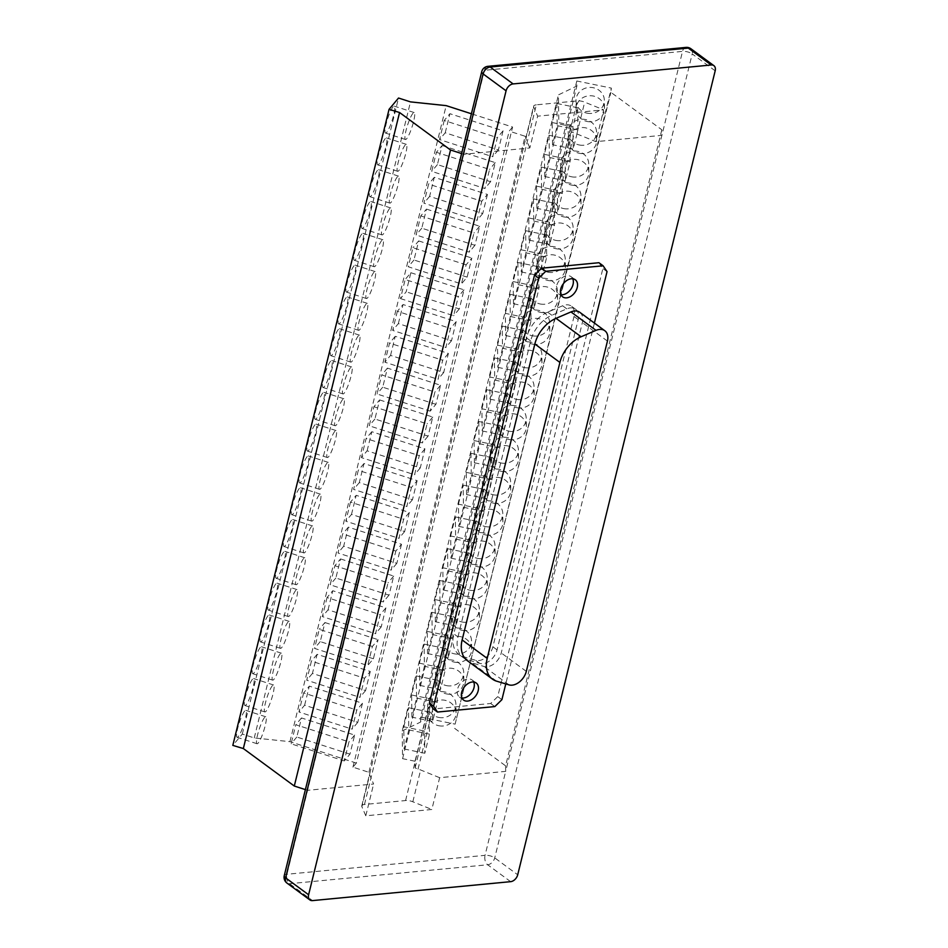 <?xml version="1.0" encoding="UTF-8"?>
<svg xmlns="http://www.w3.org/2000/svg" width="948" height="948" viewBox="0 0 948 948"><rect width="100%" height="100%" fill="white"/><g stroke="black" fill="none" stroke-linecap="round" stroke-linejoin="round"><path stroke-width="0.71" stroke-dasharray="4.74 3.56" d="M435.879 404.334L382.731 387.199L387.424 368.12L440.571 385.255L435.879 404.334L430.191 411.124L434.883 392.045L381.736 374.91L377.043 393.989L430.191 411.124M440.571 385.255L434.883 392.045M305.398 789.613L307.579 790.312L373.619 784.008L369.673 774.848A7.086 2.702 13.8 0 1 369.59 774.054A7.086 2.702 13.8 0 1 369.708 773.769L368.902 772.3L352.952 767.169L356.365 763.093L512.595 127.044L471.393 113.772M686.032 47.4A7.086 4.432 -95.5 0 0 682.524 51.382L661.905 135.339L595.877 141.655L576.87 133.929A7.086 2.702 13.8 0 0 574.251 133.111L571.348 131.843L571.253 125.183L558.822 122.624L558.419 94.895L576.882 85.984L576.811 80.995L611.353 88.105L610.868 92.312L661.822 129.793L661.905 135.339L505.675 771.376L439.647 777.692L431.838 809.485L365.798 815.801L373.619 784.008M417.132 480.66L412.451 499.738L359.304 482.603L363.985 463.525L417.132 480.66L411.444 487.45L358.297 470.315L353.616 489.393L406.763 506.528L411.444 487.45M363.985 463.525L358.297 470.315M457.967 636.89L530.655 340.936A28.333 19.304 -53.7 0 1 551.855 315.257L566.786 308.858A14.161 9.646 -53.7 0 1 575.578 309.226A14.161 9.646 -53.7 0 1 578.197 319.583L497.06 649.878A14.161 9.646 -53.7 0 1 479.747 663.375L467.352 659.666A28.333 19.304 -53.7 0 1 463.193 657.604A28.333 19.304 -53.7 0 1 457.967 636.89L453.784 633.821L526.484 337.855A28.333 19.304 -53.7 0 1 547.683 312.188L562.602 305.777A14.161 9.646 -53.7 0 1 571.407 306.157A14.161 9.646 -53.7 0 1 574.014 316.514L492.889 646.809A14.161 9.646 -53.7 0 1 475.576 660.294L463.181 656.597A28.333 19.304 -53.7 0 1 459.01 654.535A28.333 19.304 -53.7 0 1 453.784 633.821M390.552 355.393L395.233 336.315L448.38 353.45L443.7 372.528L390.552 355.393L384.864 362.195L438.012 379.33L442.692 360.24L389.545 343.105L384.864 362.195M443.7 372.528L438.012 379.33M340.557 558.929L393.704 576.064L389.012 595.143L335.865 578.007L340.557 558.929L334.869 565.719L330.177 584.809L383.324 601.944L388.016 582.854L334.869 565.719M335.865 578.007L330.177 584.809M359.304 482.603L353.616 489.393M448.38 353.45L442.692 360.24M395.233 336.315L389.545 343.105M412.451 499.738L406.763 506.528M598.935 262.714L602.869 268.545L497.736 696.602L490.661 703.487L433.331 708.974M572.758 278.783A10.629 7.24 126.3 0 0 571.087 276.674A10.629 7.24 126.3 0 0 567.141 275.69A10.629 7.24 126.3 0 0 556.358 290.207A10.629 7.24 126.3 0 0 558.502 293.797A10.629 7.24 126.3 0 0 561.003 294.757M473.716 682.027A10.629 7.24 126.3 0 0 472.045 679.917A10.629 7.24 126.3 0 0 468.087 678.946A10.629 7.24 126.3 0 0 457.315 693.45A10.629 7.24 126.3 0 0 459.448 697.041A10.629 7.24 126.3 0 0 461.96 698.012M494.844 706.568L490.661 703.487M501.907 699.671L497.736 696.602M607.052 271.626L602.869 268.545M594.408 323.078L505.782 683.911M579.761 312.295A14.161 9.646 -53.7 0 1 582.368 322.652L501.243 652.947A14.161 9.646 -53.7 0 1 483.93 666.444L471.535 662.747A28.333 19.304 -53.7 0 1 467.364 660.685M359.813 329.549A14.161 2.406 -72.1 0 1 358.593 330.319A14.161 2.406 -72.1 0 1 359.837 318.765A14.161 2.406 -72.1 0 1 366.07 304.107A14.161 2.406 -72.1 0 1 367.291 303.348A14.161 2.406 -72.1 0 1 366.046 314.902A14.161 2.406 -72.1 0 1 359.813 329.549M303.621 692.929L298.94 712.007L352.087 729.142L356.768 710.064L303.621 692.929L309.309 686.139L362.456 703.274L356.768 710.064M367.113 450.81L371.806 431.719L424.941 448.854L420.26 467.945L367.113 450.81L361.425 457.6L414.572 474.735L419.265 455.656L366.118 438.521L361.425 457.6M420.26 467.945L414.572 474.735M362.456 703.274L357.775 722.352L304.628 705.217L298.94 712.007M357.775 722.352L352.087 729.142M304.628 705.217L309.309 686.139M442.1 145.506L495.247 162.641L490.566 181.72L437.419 164.585L442.1 145.506L436.412 152.296L431.731 171.375L484.878 188.51L489.559 169.431L436.412 152.296M437.419 164.585L431.731 171.375M490.566 181.72L484.878 188.51M495.247 162.641L489.559 169.431M397.354 311.311L392.673 330.39L445.821 347.525L450.501 328.446L397.354 311.311L403.042 304.521L456.189 321.645L450.501 328.446M456.189 321.645L451.509 340.735L398.361 323.6L392.673 330.39M398.361 323.6L403.042 304.521M451.509 340.735L445.821 347.525M387.424 368.12L381.736 374.91M382.731 387.199L377.043 393.989M372.386 646.465L319.251 629.33L314.558 648.408L367.706 665.543L372.386 646.465L378.074 639.675L373.394 658.753L367.706 665.543M373.394 658.753L320.246 641.618L324.939 622.54L319.251 629.33M324.939 622.54L378.074 639.675M320.246 641.618L314.558 648.408M401.514 544.259L396.821 563.349L343.686 546.214L348.366 527.135L401.514 544.259L395.826 551.061L342.678 533.925L337.998 553.004L391.133 570.139L395.826 551.061M348.366 527.135L342.678 533.925M396.821 563.349L391.133 570.139M343.686 546.214L337.998 553.004M466.132 264.836L412.984 247.701L408.292 266.779L461.439 283.914L466.132 264.836L471.82 258.046L467.127 277.124L461.439 283.914M467.127 277.124L413.98 259.989L418.672 240.911L412.984 247.701M418.672 240.911L471.82 258.046M413.98 259.989L408.292 266.779M487.438 194.447L482.745 213.525L429.61 196.39L434.291 177.312L487.438 194.447L481.75 201.237L428.603 184.102L423.922 203.18L477.057 220.315L481.75 201.237M434.291 177.312L428.603 184.102M429.61 196.39L423.922 203.18M482.745 213.525L477.057 220.315M327.06 597.524L322.367 616.603L375.515 633.738L380.207 614.66L327.06 597.524L332.748 590.734L385.895 607.869L380.207 614.66M385.895 607.869L381.203 626.948L328.055 609.813L322.367 616.603M381.203 626.948L375.515 633.738M328.055 609.813L332.748 590.734M370.265 671.468L365.584 690.559L312.437 673.424L317.118 654.333L370.265 671.468L364.577 678.258L311.43 661.135L306.749 680.214L359.896 697.349L364.577 678.258M317.118 654.333L311.43 661.135M312.437 673.424L306.749 680.214M365.584 690.559L359.896 697.349M350.487 502.12L345.807 521.199L398.954 538.334L403.635 519.255L350.487 502.12L356.175 495.33L409.323 512.465L403.635 519.255M409.323 512.465L404.642 531.544L351.495 514.409L345.807 521.199M351.495 514.409L356.175 495.33M404.642 531.544L398.954 538.334M426.481 209.105L479.629 226.24L474.936 245.331L421.789 228.195L426.481 209.105L420.794 215.907L416.101 234.986L469.248 252.121L473.941 233.042L420.794 215.907M421.789 228.195L416.101 234.986M474.936 245.331L469.248 252.121M479.629 226.24L473.941 233.042M444.221 120.491L439.54 139.581L492.687 156.716L497.368 137.626L444.221 120.491L449.909 113.701L503.056 130.836L497.368 137.626M503.056 130.836L498.375 149.914L445.228 132.779L439.54 139.581M498.375 149.914L492.687 156.716M445.228 132.779L449.909 113.701M356.365 763.093L289.934 741.668L254.254 737.935L242.297 734.072L232.817 745.389M242.297 734.072L398.527 98.035M300.836 482.141A14.161 2.406 -72.1 0 1 299.604 482.899A14.161 2.406 -72.1 0 1 300.86 471.346A14.161 2.406 -72.1 0 1 307.081 456.699A14.161 2.406 -72.1 0 1 308.301 455.941A14.161 2.406 -72.1 0 1 307.057 467.483A14.161 2.406 -72.1 0 1 300.836 482.141M261.778 641.144A14.161 2.406 -72.1 0 1 260.558 641.915A14.161 2.406 -72.1 0 1 261.802 630.361A14.161 2.406 -72.1 0 1 268.023 615.702A14.161 2.406 -72.1 0 1 269.244 614.944A14.161 2.406 -72.1 0 1 268 626.498A14.161 2.406 -72.1 0 1 261.778 641.144M285.206 545.74A14.161 2.406 -72.1 0 1 283.985 546.498A14.161 2.406 -72.1 0 1 285.229 534.956A14.161 2.406 -72.1 0 1 291.463 520.298A14.161 2.406 -72.1 0 1 292.683 519.54A14.161 2.406 -72.1 0 1 291.439 531.093A14.161 2.406 -72.1 0 1 285.206 545.74M363.321 227.721A14.161 2.406 -72.1 0 1 362.1 228.48A14.161 2.406 -72.1 0 1 363.345 216.938A14.161 2.406 -72.1 0 1 369.566 202.279A14.161 2.406 -72.1 0 1 370.798 201.521A14.161 2.406 -72.1 0 1 369.554 213.075A14.161 2.406 -72.1 0 1 363.321 227.721M253.969 672.95A14.161 2.406 -72.1 0 1 252.737 673.708A14.161 2.406 -72.1 0 1 253.981 662.166A14.161 2.406 -72.1 0 1 260.214 647.508A14.161 2.406 -72.1 0 1 261.435 646.749A14.161 2.406 -72.1 0 1 260.19 658.291A14.161 2.406 -72.1 0 1 253.969 672.95M269.588 609.351A14.161 2.406 -72.1 0 1 268.367 610.109A14.161 2.406 -72.1 0 1 269.611 598.555A14.161 2.406 -72.1 0 1 275.832 583.909A14.161 2.406 -72.1 0 1 277.053 583.139A14.161 2.406 -72.1 0 1 275.809 594.692A14.161 2.406 -72.1 0 1 269.588 609.351M324.263 386.737A14.161 2.406 -72.1 0 1 323.043 387.495A14.161 2.406 -72.1 0 1 324.287 375.941A14.161 2.406 -72.1 0 1 330.52 361.295A14.161 2.406 -72.1 0 1 331.741 360.524A14.161 2.406 -72.1 0 1 330.496 372.078A14.161 2.406 -72.1 0 1 324.263 386.737M316.454 418.53A14.161 2.406 -72.1 0 1 315.234 419.3A14.161 2.406 -72.1 0 1 316.478 407.747A14.161 2.406 -72.1 0 1 322.699 393.088A14.161 2.406 -72.1 0 1 323.932 392.33A14.161 2.406 -72.1 0 1 322.676 403.884A14.161 2.406 -72.1 0 1 316.454 418.53M339.894 323.126A14.161 2.406 -72.1 0 1 338.661 323.896A14.161 2.406 -72.1 0 1 339.905 312.342A14.161 2.406 -72.1 0 1 346.139 297.684A14.161 2.406 -72.1 0 1 347.359 296.925A14.161 2.406 -72.1 0 1 346.115 308.479A14.161 2.406 -72.1 0 1 339.894 323.126M332.073 354.931A14.161 2.406 -72.1 0 1 330.852 355.69A14.161 2.406 -72.1 0 1 332.096 344.148A14.161 2.406 -72.1 0 1 338.329 329.489A14.161 2.406 -72.1 0 1 339.55 328.731A14.161 2.406 -72.1 0 1 338.306 340.273A14.161 2.406 -72.1 0 1 332.073 354.931M238.339 736.549A14.161 2.406 -72.1 0 1 237.119 737.319A14.161 2.406 -72.1 0 1 238.363 725.765A14.161 2.406 -72.1 0 1 244.596 711.119A14.161 2.406 -72.1 0 1 245.816 710.348A14.161 2.406 -72.1 0 1 244.572 721.902A14.161 2.406 -72.1 0 1 238.339 736.549M378.939 164.123A14.161 2.406 -72.1 0 1 377.719 164.881A14.161 2.406 -72.1 0 1 378.963 153.327A14.161 2.406 -72.1 0 1 385.196 138.681A14.161 2.406 -72.1 0 1 386.417 137.91A14.161 2.406 -72.1 0 1 385.172 149.464A14.161 2.406 -72.1 0 1 378.939 164.123M308.645 450.336A14.161 2.406 -72.1 0 1 307.425 451.094A14.161 2.406 -72.1 0 1 308.669 439.552A14.161 2.406 -72.1 0 1 314.89 424.894A14.161 2.406 -72.1 0 1 316.111 424.135A14.161 2.406 -72.1 0 1 314.866 435.677A14.161 2.406 -72.1 0 1 308.645 450.336M347.703 291.332A14.161 2.406 -72.1 0 1 346.482 292.091A14.161 2.406 -72.1 0 1 347.726 280.537A14.161 2.406 -72.1 0 1 353.948 265.89A14.161 2.406 -72.1 0 1 355.168 265.12A14.161 2.406 -72.1 0 1 353.924 276.674A14.161 2.406 -72.1 0 1 347.703 291.332M277.397 577.545A14.161 2.406 -72.1 0 1 276.176 578.304A14.161 2.406 -72.1 0 1 277.42 566.762A14.161 2.406 -72.1 0 1 283.642 552.103A14.161 2.406 -72.1 0 1 284.874 551.345A14.161 2.406 -72.1 0 1 283.63 562.887A14.161 2.406 -72.1 0 1 277.397 577.545M355.512 259.527A14.161 2.406 -72.1 0 1 354.291 260.285A14.161 2.406 -72.1 0 1 355.536 248.732A14.161 2.406 -72.1 0 1 361.757 234.085A14.161 2.406 -72.1 0 1 362.977 233.327A14.161 2.406 -72.1 0 1 361.733 244.868A14.161 2.406 -72.1 0 1 355.512 259.527M293.015 513.946A14.161 2.406 -72.1 0 1 291.794 514.705A14.161 2.406 -72.1 0 1 293.039 503.151A14.161 2.406 -72.1 0 1 299.272 488.504A14.161 2.406 -72.1 0 1 300.492 487.734A14.161 2.406 -72.1 0 1 299.248 499.288A14.161 2.406 -72.1 0 1 293.015 513.946M246.148 704.755A14.161 2.406 -72.1 0 1 244.928 705.513A14.161 2.406 -72.1 0 1 246.172 693.96A14.161 2.406 -72.1 0 1 252.405 679.313A14.161 2.406 -72.1 0 1 253.626 678.555A14.161 2.406 -72.1 0 1 252.381 690.097A14.161 2.406 -72.1 0 1 246.148 704.755M371.13 195.916A14.161 2.406 -72.1 0 1 369.91 196.686A14.161 2.406 -72.1 0 1 371.154 185.133A14.161 2.406 -72.1 0 1 377.387 170.474A14.161 2.406 -72.1 0 1 378.608 169.716A14.161 2.406 -72.1 0 1 377.363 181.269A14.161 2.406 -72.1 0 1 371.13 195.916M386.76 132.317A14.161 2.406 -72.1 0 1 385.54 133.076A14.161 2.406 -72.1 0 1 386.784 121.534A14.161 2.406 -72.1 0 1 393.005 106.875A14.161 2.406 -72.1 0 1 394.226 106.117A14.161 2.406 -72.1 0 1 392.982 117.659A14.161 2.406 -72.1 0 1 386.76 132.317M379.615 399.926L432.762 417.061L428.069 436.139L374.922 419.004L379.615 399.926L373.927 406.716L369.234 425.794L422.381 442.929L427.074 423.851L373.927 406.716M374.922 419.004L369.234 425.794M393.704 576.064L388.016 582.854M400.483 298.584L453.63 315.72L458.311 296.641L405.175 279.506L400.483 298.584L406.171 291.794L410.863 272.716L405.175 279.506M352.952 767.169L509.183 131.12L512.595 127.044M320.756 488.564A14.161 2.406 -72.1 0 1 319.535 489.322A14.161 2.406 -72.1 0 1 320.779 477.78A14.161 2.406 -72.1 0 1 327.013 463.122A14.161 2.406 -72.1 0 1 328.233 462.363A14.161 2.406 -72.1 0 1 326.989 473.905A14.161 2.406 -72.1 0 1 320.756 488.564M461.617 153.564L463.809 154.275L529.837 147.959L537.646 116.166L603.686 109.85L595.877 141.655M305.137 552.163A14.161 2.406 -72.1 0 1 303.917 552.933A14.161 2.406 -72.1 0 1 305.161 541.379A14.161 2.406 -72.1 0 1 311.382 526.721A14.161 2.406 -72.1 0 1 312.615 525.962A14.161 2.406 -72.1 0 1 311.371 537.516A14.161 2.406 -72.1 0 1 305.137 552.163M254.254 737.935L410.484 101.886M289.934 741.668L446.164 105.631M273.889 679.372A14.161 2.406 -72.1 0 1 272.668 680.143A14.161 2.406 -72.1 0 1 273.913 668.589A14.161 2.406 -72.1 0 1 280.146 653.93A14.161 2.406 -72.1 0 1 281.366 653.172A14.161 2.406 -72.1 0 1 280.122 664.726A14.161 2.406 -72.1 0 1 273.889 679.372M690.902 48.739A7.086 4.823 -53.7 0 1 692.206 53.929A7.086 2.702 -166.2 0 0 682.524 51.382L484.428 70.318L286.96 874.269A7.086 4.432 -95.5 0 0 289.578 883.702L312.544 900.6M281.71 647.579A14.161 2.406 -72.1 0 1 280.478 648.337A14.161 2.406 -72.1 0 1 281.722 636.783A14.161 2.406 -72.1 0 1 287.955 622.137A14.161 2.406 -72.1 0 1 289.176 621.367A14.161 2.406 -72.1 0 1 287.931 632.92A14.161 2.406 -72.1 0 1 281.71 647.579M424.941 448.854L419.265 455.656M371.806 431.719L366.118 438.521M368.902 772.3L525.121 136.263L509.183 131.12M369.708 773.769L525.939 137.733L525.121 136.263M344.195 393.159A14.161 2.406 -72.1 0 1 342.975 393.918A14.161 2.406 -72.1 0 1 344.219 382.376A14.161 2.406 -72.1 0 1 350.44 367.717A14.161 2.406 -72.1 0 1 351.672 366.959A14.161 2.406 -72.1 0 1 350.416 378.501A14.161 2.406 -72.1 0 1 344.195 393.159M391.062 202.351A14.161 2.406 -72.1 0 1 389.841 203.109A14.161 2.406 -72.1 0 1 391.086 191.555A14.161 2.406 -72.1 0 1 397.307 176.909A14.161 2.406 -72.1 0 1 398.539 176.138A14.161 2.406 -72.1 0 1 397.295 187.692A14.161 2.406 -72.1 0 1 391.062 202.351M336.386 424.965A14.161 2.406 -72.1 0 1 335.165 425.723A14.161 2.406 -72.1 0 1 336.41 414.169A14.161 2.406 -72.1 0 1 342.631 399.523A14.161 2.406 -72.1 0 1 343.851 398.752A14.161 2.406 -72.1 0 1 342.607 410.306A14.161 2.406 -72.1 0 1 336.386 424.965M266.08 711.178A14.161 2.406 -72.1 0 1 264.859 711.936A14.161 2.406 -72.1 0 1 266.104 700.394A14.161 2.406 -72.1 0 1 272.337 685.736A14.161 2.406 -72.1 0 1 273.557 684.977A14.161 2.406 -72.1 0 1 272.313 696.519A14.161 2.406 -72.1 0 1 266.08 711.178M375.444 265.95A14.161 2.406 -72.1 0 1 374.223 266.708A14.161 2.406 -72.1 0 1 375.467 255.166A14.161 2.406 -72.1 0 1 381.689 240.508A14.161 2.406 -72.1 0 1 382.909 239.749A14.161 2.406 -72.1 0 1 381.665 251.291A14.161 2.406 -72.1 0 1 375.444 265.95M297.328 583.968A14.161 2.406 -72.1 0 1 296.108 584.726A14.161 2.406 -72.1 0 1 297.352 573.184A14.161 2.406 -72.1 0 1 303.573 558.526A14.161 2.406 -72.1 0 1 304.794 557.768A14.161 2.406 -72.1 0 1 303.55 569.321A14.161 2.406 -72.1 0 1 297.328 583.968M383.253 234.144A14.161 2.406 -72.1 0 1 382.032 234.914A14.161 2.406 -72.1 0 1 383.276 223.361A14.161 2.406 -72.1 0 1 389.498 208.702A14.161 2.406 -72.1 0 1 390.718 207.944A14.161 2.406 -72.1 0 1 389.474 219.498A14.161 2.406 -72.1 0 1 383.253 234.144M328.577 456.758A14.161 2.406 -72.1 0 1 327.356 457.529A14.161 2.406 -72.1 0 1 328.601 445.975A14.161 2.406 -72.1 0 1 334.822 431.316A14.161 2.406 -72.1 0 1 336.042 430.558A14.161 2.406 -72.1 0 1 334.798 442.112A14.161 2.406 -72.1 0 1 328.577 456.758M289.519 615.773A14.161 2.406 -72.1 0 1 288.299 616.532A14.161 2.406 -72.1 0 1 289.543 604.978A14.161 2.406 -72.1 0 1 295.764 590.331A14.161 2.406 -72.1 0 1 296.985 589.573A14.161 2.406 -72.1 0 1 295.74 601.115A14.161 2.406 -72.1 0 1 289.519 615.773M349.954 754.158L296.807 737.023L301.5 717.944L354.647 735.079L349.954 754.158L344.266 760.948L348.959 741.869L295.812 724.734L291.119 743.813L344.266 760.948M354.647 735.079L348.959 741.869M352.004 361.354A14.161 2.406 -72.1 0 1 350.784 362.112A14.161 2.406 -72.1 0 1 352.028 350.57A14.161 2.406 -72.1 0 1 358.261 335.912A14.161 2.406 -72.1 0 1 359.482 335.154A14.161 2.406 -72.1 0 1 358.237 346.707A14.161 2.406 -72.1 0 1 352.004 361.354M398.871 170.545A14.161 2.406 -72.1 0 1 397.65 171.304A14.161 2.406 -72.1 0 1 398.895 159.762A14.161 2.406 -72.1 0 1 405.128 145.103A14.161 2.406 -72.1 0 1 406.348 144.345A14.161 2.406 -72.1 0 1 405.104 155.887A14.161 2.406 -72.1 0 1 398.871 170.545M301.5 717.944L295.812 724.734M296.807 737.023L291.119 743.813M410.863 272.716L463.999 289.851L459.318 308.93L406.171 291.794M312.947 520.369A14.161 2.406 -72.1 0 1 311.726 521.127A14.161 2.406 -72.1 0 1 312.97 509.574A14.161 2.406 -72.1 0 1 319.203 494.927A14.161 2.406 -72.1 0 1 320.424 494.157A14.161 2.406 -72.1 0 1 319.18 505.711A14.161 2.406 -72.1 0 1 312.947 520.369M459.318 308.93L453.63 315.72M439.647 777.692L420.639 769.977A7.086 2.702 13.8 0 0 418.021 769.148L415.117 767.88L415.023 761.232L402.592 758.673L402.189 730.932L558.419 94.895M402.189 730.932L420.663 722.02L576.882 85.984M402.592 758.673L558.822 122.624M517.833 262.489L518.153 284.673L513.461 303.751L513.141 281.568L517.833 262.489L538.559 266.755L533.866 285.834L534.186 308.017L538.879 288.939L538.559 266.755M403.789 726.796L408.469 707.718L408.789 729.901L404.109 748.979L403.789 726.796L424.514 731.062L424.834 753.245L429.515 734.167L429.195 711.984L424.514 731.062M502.523 348.272L497.842 367.362L497.522 345.167L502.203 326.088L502.523 348.272L523.249 352.538L522.929 330.354L518.248 349.433L518.568 371.628L523.249 352.538M466.594 494.56L466.274 472.377L470.966 453.298L471.286 475.481L466.594 494.56L487.319 498.826L492.012 479.747L491.68 457.564L486.999 476.643L487.319 498.826M552.518 144.748L552.198 122.553L556.891 103.474L557.211 125.657L552.518 144.748L573.244 149.014L577.936 129.923L577.605 107.74L572.924 126.819L573.244 149.014M533.451 198.879L533.771 221.062L529.091 240.152L528.759 217.969L533.451 198.879L554.177 203.145L549.485 222.235L549.816 244.418L554.497 225.34L554.177 203.145M458.465 504.182L463.145 485.103L463.465 507.287L458.785 526.365L458.465 504.182L479.19 508.448L479.51 530.631L484.191 511.553L483.871 489.369L479.19 508.448M424.408 666.29L419.727 685.38L419.407 663.197L424.088 644.107L424.408 666.29L445.133 670.568L444.813 648.373L440.133 667.463L440.453 689.646L445.133 670.568M435.345 621.77L435.025 599.586L439.718 580.508L440.038 602.691L435.345 621.77L456.071 626.035L460.764 606.957L460.444 584.774L455.751 603.852L456.071 626.035M536.9 208.347L536.58 186.163L541.261 167.085L541.581 189.268L536.9 208.347L557.625 212.613L562.306 193.534L561.986 171.351L557.306 190.429L557.625 212.613M525.962 252.867L521.27 271.946L520.95 249.762L525.642 230.684L525.962 252.867L546.688 257.133L546.368 234.95L541.675 254.028L541.995 276.224L546.688 257.133M450.656 535.987L455.336 516.897L455.656 539.092L450.975 558.171L450.656 535.987L471.381 540.253L471.701 562.437L476.382 543.358L476.062 521.175L471.381 540.253M431.909 612.313L432.229 634.496L427.536 653.575L427.216 631.392L431.909 612.313L452.634 616.579L447.942 635.658L448.262 657.841L452.954 638.762L452.634 616.579M489.713 376.972L494.394 357.894L494.714 380.077L490.033 399.155L489.713 376.972L510.439 381.238L510.759 403.421L515.439 384.343L515.12 362.16L510.439 381.238M505.331 313.373L510.012 294.283L510.344 316.478L505.651 335.556L505.331 313.373L526.057 317.639L526.377 339.822L531.058 320.744L530.738 298.561L526.057 317.639M549.07 135.28L549.39 157.463L544.709 176.541L544.389 154.358L549.07 135.28L569.795 139.546L565.115 158.624L565.435 180.807L570.115 161.729L569.795 139.546M411.918 717.174L411.598 694.991L416.279 675.912L416.599 698.095L411.918 717.174L432.644 721.44L437.324 702.361L437.004 680.178L432.324 699.257L432.644 721.44M478.776 421.493L479.096 443.676L474.403 462.766L474.083 440.583L478.776 421.493L499.501 425.759L494.809 444.849L495.129 467.032L499.821 447.954L499.501 425.759M442.834 567.781L447.527 548.702L447.847 570.886L443.166 589.976L442.834 567.781L463.56 572.047L463.88 594.242L468.573 575.152L468.253 552.968L463.56 572.047M481.892 408.778L486.585 389.699L486.905 411.882L482.212 430.961L481.892 408.778L502.618 413.044L502.938 435.227L507.63 416.148L507.31 393.965L502.618 413.044M518.153 284.673L538.879 288.939M513.141 281.568L533.866 285.834M513.461 303.751L534.186 308.017M408.469 707.718L429.195 711.984M404.109 748.979L424.834 753.245M408.789 729.901L429.515 734.167M497.842 367.362L518.568 371.628M497.522 345.167L518.248 349.433M502.203 326.088L522.929 330.354M466.274 472.377L486.999 476.643M470.966 453.298L491.68 457.564M471.286 475.481L492.012 479.747M552.198 122.553L572.924 126.819M557.211 125.657L577.936 129.923M556.891 103.474L577.605 107.74M533.771 221.062L554.497 225.34M529.091 240.152L549.816 244.418M528.759 217.969L549.485 222.235M458.785 526.365L479.51 530.631M463.145 485.103L483.871 489.369M463.465 507.287L484.191 511.553M424.088 644.107L444.813 648.373M419.727 685.38L440.453 689.646M419.407 663.197L440.133 667.463M440.038 602.691L460.764 606.957M435.025 599.586L455.751 603.852M439.718 580.508L460.444 584.774M541.581 189.268L562.306 193.534M536.58 186.163L557.306 190.429M541.261 167.085L561.986 171.351M525.642 230.684L546.368 234.95M521.27 271.946L541.995 276.224M520.95 249.762L541.675 254.028M455.336 516.897L476.062 521.175M450.975 558.171L471.701 562.437M455.656 539.092L476.382 543.358M432.229 634.496L452.954 638.762M427.216 631.392L447.942 635.658M427.536 653.575L448.262 657.841M490.033 399.155L510.759 403.421M494.394 357.894L515.12 362.16M494.714 380.077L515.439 384.343M505.651 335.556L526.377 339.822M510.012 294.283L530.738 298.561M510.344 316.478L531.058 320.744M549.39 157.463L570.115 161.729M544.709 176.541L565.435 180.807M544.389 154.358L565.115 158.624M416.599 698.095L437.324 702.361M411.598 694.991L432.324 699.257M416.279 675.912L437.004 680.178M474.083 440.583L494.809 444.849M479.096 443.676L499.821 447.954M474.403 462.766L495.129 467.032M447.527 548.702L468.253 552.968M443.166 589.976L463.88 594.242M447.847 570.886L468.573 575.152M486.585 389.699L507.31 393.965M486.905 411.882L507.63 416.148M482.212 430.961L502.938 435.227M420.663 722.02L420.58 717.032L576.811 80.995M420.58 717.032L455.123 724.142L611.353 88.105M501.125 462.991A14.161 13.035 179.2 0 0 518.414 450.063A14.161 13.035 179.2 0 0 507.381 437.549A14.161 13.035 179.2 0 0 490.092 450.478A14.161 13.035 179.2 0 0 501.125 462.991M462.067 621.995A14.161 13.035 179.2 0 0 479.356 609.078A14.161 13.035 179.2 0 0 468.324 596.553A14.161 13.035 179.2 0 0 451.035 609.481A14.161 13.035 179.2 0 0 462.067 621.995M485.506 526.59A14.161 13.035 179.2 0 0 502.796 513.662A14.161 13.035 179.2 0 0 491.751 501.148A14.161 13.035 179.2 0 0 474.462 514.077A14.161 13.035 179.2 0 0 485.506 526.59M563.622 208.572A14.161 13.035 179.2 0 0 580.911 195.643A14.161 13.035 179.2 0 0 569.866 183.13A14.161 13.035 179.2 0 0 552.577 196.058A14.161 13.035 179.2 0 0 563.622 208.572M454.258 653.8A14.161 13.035 179.2 0 0 471.547 640.872A14.161 13.035 179.2 0 0 460.515 628.358A14.161 13.035 179.2 0 0 443.226 641.286A14.161 13.035 179.2 0 0 454.258 653.8M469.888 590.201A14.161 13.035 179.2 0 0 487.177 577.273A14.161 13.035 179.2 0 0 476.133 564.759A14.161 13.035 179.2 0 0 458.844 577.676A14.161 13.035 179.2 0 0 469.888 590.201M524.564 367.587A14.161 13.035 179.2 0 0 541.853 354.659A14.161 13.035 179.2 0 0 530.809 342.145A14.161 13.035 179.2 0 0 513.52 355.062A14.161 13.035 179.2 0 0 524.564 367.587M516.755 399.381A14.161 13.035 179.2 0 0 534.044 386.464A14.161 13.035 179.2 0 0 523 373.939A14.161 13.035 179.2 0 0 505.711 386.867A14.161 13.035 179.2 0 0 516.755 399.381M540.182 303.976A14.161 13.035 179.2 0 0 557.471 291.048A14.161 13.035 179.2 0 0 546.439 278.534A14.161 13.035 179.2 0 0 529.15 291.463A14.161 13.035 179.2 0 0 540.182 303.976M532.373 335.782A14.161 13.035 179.2 0 0 549.662 322.853A14.161 13.035 179.2 0 0 538.618 310.34A14.161 13.035 179.2 0 0 521.329 323.268A14.161 13.035 179.2 0 0 532.373 335.782M438.64 717.399A14.161 13.035 179.2 0 0 455.929 704.483A14.161 13.035 179.2 0 0 444.885 691.969A14.161 13.035 179.2 0 0 427.595 704.885A14.161 13.035 179.2 0 0 438.64 717.399M579.24 144.973A14.161 13.035 179.2 0 0 596.529 132.045A14.161 13.035 179.2 0 0 585.485 119.531A14.161 13.035 179.2 0 0 568.196 132.447A14.161 13.035 179.2 0 0 579.24 144.973M508.934 431.186A14.161 13.035 179.2 0 0 526.223 418.258A14.161 13.035 179.2 0 0 515.191 405.744A14.161 13.035 179.2 0 0 497.901 418.672A14.161 13.035 179.2 0 0 508.934 431.186M547.991 272.183A14.161 13.035 179.2 0 0 565.281 259.254A14.161 13.035 179.2 0 0 554.248 246.741A14.161 13.035 179.2 0 0 536.959 259.657A14.161 13.035 179.2 0 0 547.991 272.183M477.697 558.396A14.161 13.035 179.2 0 0 494.986 545.467A14.161 13.035 179.2 0 0 483.942 532.954A14.161 13.035 179.2 0 0 466.653 545.882A14.161 13.035 179.2 0 0 477.697 558.396M555.812 240.377A14.161 13.035 179.2 0 0 573.102 227.449A14.161 13.035 179.2 0 0 562.057 214.935A14.161 13.035 179.2 0 0 544.768 227.864A14.161 13.035 179.2 0 0 555.812 240.377M493.316 494.785A14.161 13.035 179.2 0 0 510.605 481.868A14.161 13.035 179.2 0 0 499.56 469.355A14.161 13.035 179.2 0 0 482.271 482.271A14.161 13.035 179.2 0 0 493.316 494.785M446.449 685.605A14.161 13.035 179.2 0 0 463.738 672.677A14.161 13.035 179.2 0 0 452.694 660.164A14.161 13.035 179.2 0 0 435.405 673.092A14.161 13.035 179.2 0 0 446.449 685.605M571.431 176.766A14.161 13.035 179.2 0 0 588.72 163.85A14.161 13.035 179.2 0 0 577.676 151.325A14.161 13.035 179.2 0 0 560.386 164.253A14.161 13.035 179.2 0 0 571.431 176.766M587.049 113.168A14.161 13.035 179.2 0 0 604.338 100.239A14.161 13.035 179.2 0 0 593.306 87.726A14.161 13.035 179.2 0 0 576.017 100.654A14.161 13.035 179.2 0 0 587.049 113.168M501.243 471.31A14.161 13.035 179.2 0 0 518.532 458.382A14.161 13.035 179.2 0 0 507.5 445.868A14.161 13.035 179.2 0 0 490.211 458.796A14.161 13.035 179.2 0 0 501.243 471.31M462.186 630.313A14.161 13.035 179.2 0 0 479.475 617.397A14.161 13.035 179.2 0 0 468.442 604.871A14.161 13.035 179.2 0 0 451.153 617.8A14.161 13.035 179.2 0 0 462.186 630.313M485.625 534.909A14.161 13.035 179.2 0 0 502.914 521.993A14.161 13.035 179.2 0 0 491.87 509.467A14.161 13.035 179.2 0 0 474.581 522.395A14.161 13.035 179.2 0 0 485.625 534.909M563.74 216.891A14.161 13.035 179.2 0 0 581.029 203.962A14.161 13.035 179.2 0 0 569.985 191.449A14.161 13.035 179.2 0 0 552.696 204.377A14.161 13.035 179.2 0 0 563.74 216.891M454.376 662.119A14.161 13.035 179.2 0 0 471.666 649.19A14.161 13.035 179.2 0 0 460.633 636.677A14.161 13.035 179.2 0 0 443.344 649.605A14.161 13.035 179.2 0 0 454.376 662.119M470.007 598.52A14.161 13.035 179.2 0 0 487.296 585.591A14.161 13.035 179.2 0 0 476.252 573.078A14.161 13.035 179.2 0 0 458.962 585.994A14.161 13.035 179.2 0 0 470.007 598.52M524.682 375.906A14.161 13.035 179.2 0 0 541.972 362.977A14.161 13.035 179.2 0 0 530.927 350.464A14.161 13.035 179.2 0 0 513.638 363.392A14.161 13.035 179.2 0 0 524.682 375.906M516.873 407.699A14.161 13.035 179.2 0 0 534.162 394.783A14.161 13.035 179.2 0 0 523.118 382.257A14.161 13.035 179.2 0 0 505.829 395.186A14.161 13.035 179.2 0 0 516.873 407.699M540.301 312.295A14.161 13.035 179.2 0 0 557.59 299.378A14.161 13.035 179.2 0 0 546.558 286.853A14.161 13.035 179.2 0 0 529.268 299.781A14.161 13.035 179.2 0 0 540.301 312.295M532.492 344.1A14.161 13.035 179.2 0 0 549.781 331.172A14.161 13.035 179.2 0 0 538.737 318.658A14.161 13.035 179.2 0 0 521.459 331.587A14.161 13.035 179.2 0 0 532.492 344.1M438.758 725.73A14.161 13.035 179.2 0 0 456.047 712.801A14.161 13.035 179.2 0 0 445.003 700.288A14.161 13.035 179.2 0 0 427.714 713.204A14.161 13.035 179.2 0 0 438.758 725.73M579.358 153.292A14.161 13.035 179.2 0 0 596.648 140.363A14.161 13.035 179.2 0 0 585.615 127.85A14.161 13.035 179.2 0 0 568.326 140.778A14.161 13.035 179.2 0 0 579.358 153.292M509.064 439.505A14.161 13.035 179.2 0 0 526.353 426.576A14.161 13.035 179.2 0 0 515.309 414.063A14.161 13.035 179.2 0 0 498.02 426.991A14.161 13.035 179.2 0 0 509.064 439.505M548.122 280.501A14.161 13.035 179.2 0 0 565.399 267.573A14.161 13.035 179.2 0 0 554.367 255.059A14.161 13.035 179.2 0 0 537.078 267.976A14.161 13.035 179.2 0 0 548.122 280.501M477.816 566.714A14.161 13.035 179.2 0 0 495.105 553.786A14.161 13.035 179.2 0 0 484.061 541.272A14.161 13.035 179.2 0 0 466.772 554.201A14.161 13.035 179.2 0 0 477.816 566.714M555.931 248.696A14.161 13.035 179.2 0 0 573.22 235.768A14.161 13.035 179.2 0 0 562.176 223.254A14.161 13.035 179.2 0 0 544.887 236.182A14.161 13.035 179.2 0 0 555.931 248.696M493.434 503.115A14.161 13.035 179.2 0 0 510.723 490.187A14.161 13.035 179.2 0 0 499.691 477.674A14.161 13.035 179.2 0 0 482.402 490.59A14.161 13.035 179.2 0 0 493.434 503.115M446.567 693.924A14.161 13.035 179.2 0 0 463.856 680.996A14.161 13.035 179.2 0 0 452.812 668.482A14.161 13.035 179.2 0 0 435.523 681.411A14.161 13.035 179.2 0 0 446.567 693.924M571.549 185.085A14.161 13.035 179.2 0 0 588.838 172.169A14.161 13.035 179.2 0 0 577.794 159.643A14.161 13.035 179.2 0 0 560.505 172.572A14.161 13.035 179.2 0 0 571.549 185.085M587.168 121.486A14.161 13.035 179.2 0 0 604.457 108.558A14.161 13.035 179.2 0 0 593.424 96.044A14.161 13.035 179.2 0 0 576.135 108.973A14.161 13.035 179.2 0 0 587.168 121.486M455.123 724.142L610.868 92.312M454.637 728.348L505.592 765.83L661.822 129.793M505.592 765.83L505.675 771.376L485.056 855.333L286.96 874.269A7.086 2.702 -166.2 0 0 284.258 875.656M415.023 761.232L571.253 125.183M415.117 767.88L571.348 131.843M389.012 595.143L383.324 601.944M406.68 138.74A14.161 2.406 -72.1 0 1 405.46 139.498A14.161 2.406 -72.1 0 1 406.704 127.956A14.161 2.406 -72.1 0 1 412.937 113.298A14.161 2.406 -72.1 0 1 414.158 112.539A14.161 2.406 -72.1 0 1 412.913 124.093A14.161 2.406 -72.1 0 1 406.68 138.74M463.999 289.851L458.311 296.641M529.837 147.959L525.903 138.811L533.712 107.005L537.646 116.166M525.939 137.733A7.086 2.702 13.8 0 0 525.808 138.017A7.086 2.702 13.8 0 0 525.903 138.811M258.271 742.983A14.161 2.406 -72.1 0 1 257.05 743.742A14.161 2.406 -72.1 0 1 258.294 732.188A14.161 2.406 -72.1 0 1 264.516 717.541A14.161 2.406 -72.1 0 1 265.748 716.771A14.161 2.406 -72.1 0 1 264.492 728.325A14.161 2.406 -72.1 0 1 258.271 742.983M367.634 297.755A14.161 2.406 -72.1 0 1 366.402 298.513A14.161 2.406 -72.1 0 1 367.658 286.96A14.161 2.406 -72.1 0 1 373.879 272.313A14.161 2.406 -72.1 0 1 375.1 271.555A14.161 2.406 -72.1 0 1 373.856 283.096A14.161 2.406 -72.1 0 1 367.634 297.755M428.069 436.139L422.381 442.929M418.021 769.148L574.251 133.111M432.762 417.061L427.074 423.851M365.798 815.801L361.863 806.653L369.673 774.848M361.863 806.653A7.086 2.702 13.8 0 1 361.781 805.859A7.086 2.702 13.8 0 1 364.482 804.473L405.59 800.55A7.086 2.702 13.8 0 1 412.83 801.771L431.838 809.485M364.482 804.473L536.331 104.837L577.439 100.903A7.086 2.702 13.8 0 1 584.679 102.135L603.686 109.85M536.331 104.837A7.086 2.702 13.8 0 0 533.629 106.212A7.086 2.702 13.8 0 0 533.712 107.005M467.352 659.666L463.181 656.597M551.855 315.257L547.683 312.188M530.655 340.936L526.484 337.855M479.747 663.375L475.576 660.294M497.06 649.878L492.889 646.809M607.431 341.09L582.368 322.652M496.598 681.174L471.535 662.747M508.993 684.871L483.93 666.444M526.306 671.374L501.243 652.947M566.786 308.858L562.602 305.777M578.197 319.583L574.014 316.514M412.83 801.771L420.639 769.977M405.59 800.55L577.439 100.903M715.183 70.816L692.206 53.929L494.738 857.881A7.086 4.823 -53.7 0 1 487.675 864.766L289.578 883.702A7.086 4.823 126.3 0 1 286.936 883.05M510.64 881.664L487.675 864.766A7.086 4.432 -95.5 0 1 485.056 855.333A7.086 2.702 -166.2 0 1 494.738 857.881L517.715 874.779M576.87 133.929L584.679 102.135M487.936 66.336A7.086 4.432 -95.5 0 0 484.428 70.318A7.086 2.702 -166.2 0 0 481.726 71.704M463.193 657.604L459.01 654.535M558.502 293.797L562.674 296.866M459.448 697.041L463.631 700.11M319.535 489.322L299.604 482.899M303.917 552.933L283.985 546.498M264.859 711.936L244.928 705.513M272.668 680.143L252.737 673.708M358.593 330.319L338.661 323.896M382.032 234.914L362.1 228.48M389.841 203.109L369.91 196.686M327.356 457.529L307.425 451.094M350.784 362.112L330.852 355.69M296.108 584.726L276.176 578.304M575.578 309.226L571.407 306.157M311.726 521.127L291.794 514.705M518.532 458.382L518.414 450.063M479.475 617.397L479.356 609.078M502.914 521.993L502.796 513.662M581.029 203.962L580.911 195.643M471.666 649.19L471.547 640.872M487.296 585.591L487.177 577.273M541.972 362.977L541.853 354.659M534.162 394.783L534.044 386.464M557.59 299.378L557.471 291.048M549.781 331.172L549.662 322.853M456.047 712.801L455.929 704.483M596.648 140.363L596.529 132.045M526.353 426.576L526.223 418.258M565.399 267.573L565.281 259.254M495.105 553.786L494.986 545.467M573.22 235.768L573.102 227.449M510.723 490.187L510.605 481.868M463.856 680.996L463.738 672.677M588.838 172.169L588.72 163.85M604.457 108.558L604.338 100.239M397.65 171.304L377.719 164.881M280.478 648.337L260.558 641.915M342.975 393.918L323.043 387.495M288.299 616.532L268.367 610.109M257.05 743.742L237.119 737.319M405.46 139.498L385.54 133.076M374.223 266.708L354.291 260.285M366.402 298.513L346.482 292.091M335.165 425.723L315.234 419.3M361.781 805.859L369.59 774.054M525.808 138.017L533.629 106.212M328.233 462.363L308.301 455.941M406.348 144.345L386.417 137.91M571.087 276.674L575.258 279.743M505.829 395.186L505.711 386.867M281.366 653.172L261.435 646.749M576.135 108.973L576.017 100.654M382.909 239.749L362.977 233.327M568.326 140.778L568.196 132.447M490.211 458.796L490.092 450.478M414.158 112.539L394.226 106.117M544.887 236.182L544.768 227.864M367.291 303.348L347.359 296.925M443.344 649.605L443.226 641.286M289.176 621.367L269.244 614.944M482.402 490.59L482.271 482.271M529.268 299.781L529.15 291.463M336.042 430.558L316.111 424.135M296.985 589.573L277.053 583.139M320.424 494.157L300.492 487.734M498.02 426.991L497.901 418.672M451.153 617.8L451.035 609.481M359.482 335.154L339.55 328.731M458.962 585.994L458.844 577.676M312.615 525.962L292.683 519.54M435.523 681.411L435.405 673.092M375.1 271.555L355.168 265.12M521.459 331.587L521.329 323.268M351.672 366.959L331.741 360.524M273.557 684.977L253.626 678.555M537.078 267.976L536.959 259.657M472.045 679.917L476.216 682.998M474.581 522.395L474.462 514.077M265.748 716.771L245.816 710.348M513.638 363.392L513.52 355.062M390.718 207.944L370.798 201.521M560.505 172.572L560.386 164.253M304.794 557.768L284.874 551.345M427.714 713.204L427.595 704.885M343.851 398.752L323.932 392.33M466.772 554.201L466.653 545.882M398.539 176.138L378.608 169.716M552.696 204.377L552.577 196.058"/><path stroke-width="1.42" d="M505.782 683.911L501.907 699.671L494.844 706.568L437.502 712.043L433.331 708.974L429.385 703.143L534.53 275.086L541.592 268.201L598.935 262.714L603.106 265.784L607.052 271.626L594.408 323.078M561.003 294.757A10.629 7.24 126.3 0 0 562.448 294.769A10.629 7.24 126.3 0 0 571.17 288.737A10.629 7.24 126.3 0 0 572.758 278.783M461.96 698.012A10.629 7.24 126.3 0 0 463.406 698.024A10.629 7.24 126.3 0 0 472.116 691.981A10.629 7.24 126.3 0 0 473.716 682.027M437.502 712.043L433.568 706.213L429.385 703.143M433.568 706.213L538.701 278.155L534.53 275.086M538.701 278.155L545.775 271.27L541.592 268.201M545.775 271.27L603.106 265.784M571.312 278.759A10.629 7.24 126.3 0 0 560.541 293.276A10.629 7.24 126.3 0 0 562.674 296.866A10.629 7.24 126.3 0 0 566.631 297.85A10.629 7.24 126.3 0 0 576.289 290.124A10.629 7.24 126.3 0 0 575.258 279.743A10.629 7.24 126.3 0 0 571.312 278.759M472.27 682.015A10.629 7.24 126.3 0 0 461.486 696.531A10.629 7.24 126.3 0 0 463.631 700.11A10.629 7.24 126.3 0 0 467.577 701.093A10.629 7.24 126.3 0 0 477.235 693.367A10.629 7.24 126.3 0 0 476.216 682.998A10.629 7.24 126.3 0 0 472.27 682.015M487.201 658.398L559.901 362.432A28.333 19.304 -53.7 0 1 581.1 336.765L596.019 330.354L570.957 311.928A14.161 9.646 -53.7 0 1 579.761 312.295L604.824 330.734A14.161 9.646 -53.7 0 1 607.431 341.09L526.306 671.374A14.161 9.646 -53.7 0 1 508.993 684.871L496.598 681.174A28.333 19.304 -53.7 0 1 492.427 679.112A28.333 19.304 -53.7 0 1 487.201 658.398L462.138 639.959A28.333 19.304 -53.7 0 0 467.364 660.685L492.427 679.112M559.901 362.432L534.838 344.006L462.138 639.959M534.838 344.006A28.333 19.304 -53.7 0 1 556.038 318.338L570.957 311.928M596.019 330.354A14.161 9.646 -53.7 0 1 604.824 330.734M305.398 789.613L294.295 786.034L243.34 748.553L232.817 745.389L389.047 109.352L399.558 112.516L450.525 149.997L461.617 153.564M471.393 113.772L446.164 105.631L410.484 101.886L398.527 98.035L389.047 109.352M243.34 748.553L399.558 112.516M294.295 786.034L450.525 149.997M517.715 874.779A7.086 4.823 -53.7 0 1 510.64 881.664L312.544 900.6A7.086 4.823 126.3 0 1 309.913 899.948A7.086 4.823 126.3 0 1 308.61 894.77L506.078 90.807A7.086 4.823 126.3 0 1 513.141 83.922L711.237 64.985A7.086 4.823 -53.7 0 1 713.868 65.637A7.086 4.823 -53.7 0 1 715.183 70.816L517.715 874.779M581.1 336.765L556.038 318.338M711.237 64.985L688.26 48.087A7.086 4.823 -53.7 0 1 690.902 48.739A7.086 7.086 0 0 0 686.032 47.4L487.936 66.336A7.086 7.086 0 0 0 481.726 71.704L284.258 875.656A7.086 7.086 0 0 0 286.936 883.05L309.913 899.948M487.936 66.336A7.086 4.432 -95.5 0 1 490.175 67.035L688.26 48.087A7.086 4.432 -95.5 0 0 686.032 47.4M513.141 83.922L490.175 67.035A7.086 4.823 126.3 0 0 483.101 73.92L285.632 877.872A7.086 2.702 -166.2 0 1 284.258 875.656M506.078 90.807L483.101 73.92A7.086 2.702 -166.2 0 1 481.726 71.704M286.936 883.05A7.086 4.823 126.3 0 1 285.632 877.872L308.61 894.77M713.868 65.637L690.902 48.739"/></g></svg>
